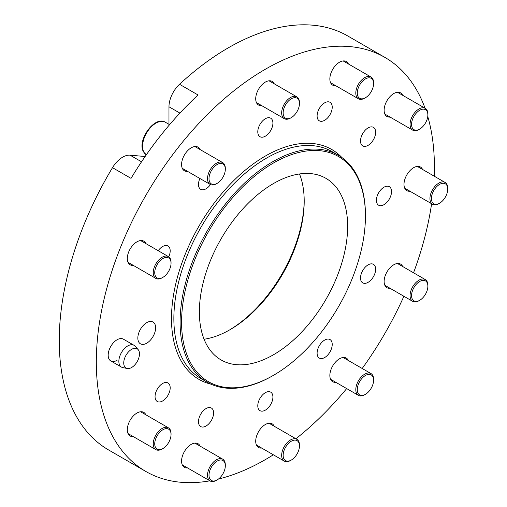 <?xml version="1.0" encoding="UTF-8"?>
<svg xmlns="http://www.w3.org/2000/svg" width="507" height="507" viewBox="0 0 507 507"><rect width="100%" height="100%" fill="white"/><g stroke="black" fill="none" stroke-linecap="round" stroke-linejoin="round"><path stroke-width="0.76" d="M425.037 108.206A239.057 138.018 120 0 0 384.876 57.399L347.808 35.997A239.057 138.018 120 0 0 228.283 47.842A239.057 138.018 120 0 0 179.522 84.289L198.06 94.986A239.057 138.018 120 0 0 131.028 178.369L112.497 167.671A20.971 12.105 -60 0 1 122.65 157.157A20.971 12.105 -60 0 1 130.065 155.174L141.542 161.796M272.766 375.725L272.766 375.725A131.06 75.67 -60 0 1 272.766 375.725L273.507 375.294A130.014 75.061 120 0 0 365.439 216.064A130.014 75.061 120 0 0 273.507 162.981A130.014 75.061 120 0 0 181.576 322.218A130.014 75.061 120 0 0 273.507 375.294L272.766 375.725A131.06 75.67 -60 0 1 207.236 382.215A131.06 75.67 -60 0 1 187.146 277.19A131.06 75.67 -60 0 1 272.766 161.701A131.06 75.67 -60 0 1 338.296 155.205A131.06 75.67 -60 0 1 365.439 215.209A131.06 75.67 -60 0 1 365.439 215.633M133.271 436.59A13.632 7.871 -60 0 1 130.122 435.982A13.632 7.871 -60 0 1 128.037 425.062A13.632 7.871 -60 0 1 136.941 413.047A13.632 7.871 -60 0 1 143.754 412.375A13.632 7.871 -60 0 1 145.851 414.796M187.546 467.923A13.632 7.871 -60 0 1 184.396 467.321A13.632 7.871 -60 0 1 182.311 456.395A13.632 7.871 -60 0 1 191.215 444.386A13.632 7.871 -60 0 1 198.028 443.707A13.632 7.871 -60 0 1 200.126 446.128M261.682 448.061A13.632 7.871 -60 0 1 258.538 447.453A13.632 7.871 -60 0 1 256.447 436.533A13.632 7.871 -60 0 1 265.351 424.517A13.632 7.871 -60 0 1 272.17 423.846A13.632 7.871 -60 0 1 274.262 426.267M335.824 382.316A13.632 7.871 -60 0 1 332.674 381.708A13.632 7.871 -60 0 1 330.589 370.788A13.632 7.871 -60 0 1 339.494 358.779A13.632 7.871 -60 0 1 346.306 358.1A13.632 7.871 -60 0 1 348.404 360.521M390.098 288.312A13.632 7.871 -60 0 1 386.949 287.703A13.632 7.871 -60 0 1 384.864 276.784A13.632 7.871 -60 0 1 393.768 264.774A13.632 7.871 -60 0 1 400.581 264.096A13.632 7.871 -60 0 1 402.678 266.517M409.96 191.234A13.632 7.871 -60 0 1 406.817 190.626A13.632 7.871 -60 0 1 404.725 179.706A13.632 7.871 -60 0 1 413.63 167.69A13.632 7.871 -60 0 1 420.449 167.018A13.632 7.871 -60 0 1 422.546 169.439M390.098 117.092A13.632 7.871 -60 0 1 386.949 116.49A13.632 7.871 -60 0 1 384.864 105.564A13.632 7.871 -60 0 1 393.768 93.554A13.632 7.871 -60 0 1 400.581 92.876A13.632 7.871 -60 0 1 402.678 95.297M335.824 85.759A13.632 7.871 -60 0 1 332.674 85.151A13.632 7.871 -60 0 1 330.589 74.231A13.632 7.871 -60 0 1 339.494 62.215A13.632 7.871 -60 0 1 346.306 61.543A13.632 7.871 -60 0 1 348.404 63.964M261.682 105.621A13.632 7.871 -60 0 1 258.538 105.019A13.632 7.871 -60 0 1 256.447 94.093A13.632 7.871 -60 0 1 265.351 82.083A13.632 7.871 -60 0 1 272.17 81.405A13.632 7.871 -60 0 1 274.262 83.826M187.546 171.366A13.632 7.871 -60 0 1 184.396 170.758A13.632 7.871 -60 0 1 182.311 159.838A13.632 7.871 -60 0 1 191.215 147.829A13.632 7.871 -60 0 1 198.028 147.15A13.632 7.871 -60 0 1 200.126 149.571M133.271 265.37A13.632 7.871 -60 0 1 130.122 264.762A13.632 7.871 -60 0 1 128.037 253.842A13.632 7.871 -60 0 1 136.941 241.833A13.632 7.871 -60 0 1 143.754 241.155A13.632 7.871 -60 0 1 145.851 243.575M229.177 330.171A107.364 61.987 120 0 0 304.194 200.233M299.498 173.958A104.848 60.536 -60 0 1 304.2 201.254A104.848 60.536 -60 0 1 230.064 329.664L230.064 329.664A104.848 60.536 -60 0 1 204.074 339.24M162.62 383.495A10.698 6.173 -60 0 1 167.969 382.969A10.698 6.173 -60 0 1 169.611 391.537A10.698 6.173 -60 0 1 162.62 400.961A10.698 6.173 -60 0 1 157.271 401.493A10.698 6.173 -60 0 1 155.636 392.919A10.698 6.173 -60 0 1 162.62 383.495M206.038 408.566A10.698 6.173 -60 0 1 211.387 408.034A10.698 6.173 -60 0 1 213.029 416.608A10.698 6.173 -60 0 1 206.038 426.032A10.698 6.173 -60 0 1 200.696 426.558A10.698 6.173 -60 0 1 199.055 417.99A10.698 6.173 -60 0 1 206.038 408.566M265.351 392.672A10.698 6.173 -60 0 1 270.7 392.145A10.698 6.173 -60 0 1 272.341 400.714A10.698 6.173 -60 0 1 265.351 410.138A10.698 6.173 -60 0 1 260.002 410.67A10.698 6.173 -60 0 1 258.367 402.095A10.698 6.173 -60 0 1 265.351 392.672M324.664 340.077A10.698 6.173 -60 0 1 330.013 339.551A10.698 6.173 -60 0 1 331.648 348.119A10.698 6.173 -60 0 1 324.664 357.543A10.698 6.173 -60 0 1 319.315 358.075A10.698 6.173 -60 0 1 317.68 349.5A10.698 6.173 -60 0 1 324.664 340.077M368.082 264.876A10.698 6.173 -60 0 1 373.431 264.343A10.698 6.173 -60 0 1 375.072 272.918A10.698 6.173 -60 0 1 368.082 282.342A10.698 6.173 -60 0 1 362.733 282.868A10.698 6.173 -60 0 1 361.098 274.3A10.698 6.173 -60 0 1 368.082 264.876M383.976 187.21A10.698 6.173 -60 0 1 389.325 186.684A10.698 6.173 -60 0 1 390.96 195.252A10.698 6.173 -60 0 1 383.976 204.676A10.698 6.173 -60 0 1 378.628 205.208A10.698 6.173 -60 0 1 376.986 196.634A10.698 6.173 -60 0 1 383.976 187.21M368.082 127.897A10.698 6.173 -60 0 1 373.431 127.371A10.698 6.173 -60 0 1 375.072 135.939A10.698 6.173 -60 0 1 368.082 145.363A10.698 6.173 -60 0 1 362.733 145.896A10.698 6.173 -60 0 1 361.098 137.327A10.698 6.173 -60 0 1 368.082 127.897M324.664 102.832A10.698 6.173 -60 0 1 330.013 102.3A10.698 6.173 -60 0 1 331.648 110.875A10.698 6.173 -60 0 1 324.664 120.298A10.698 6.173 -60 0 1 319.315 120.824A10.698 6.173 -60 0 1 317.68 112.256A10.698 6.173 -60 0 1 324.664 102.832M265.351 118.727A10.698 6.173 -60 0 1 270.7 118.194A10.698 6.173 -60 0 1 272.341 126.763A10.698 6.173 -60 0 1 265.351 136.187A10.698 6.173 -60 0 1 260.002 136.719A10.698 6.173 -60 0 1 258.367 128.151A10.698 6.173 -60 0 1 265.351 118.727M210.462 184.58A10.698 6.173 -60 0 1 206.038 188.781A10.698 6.173 -60 0 1 200.696 189.314A10.698 6.173 -60 0 1 199.897 178.496M158.209 250.712A10.698 6.173 -60 0 1 162.62 246.522A10.698 6.173 -60 0 1 167.969 245.99A10.698 6.173 -60 0 1 168.755 256.821M117.073 360.312A12.58 7.263 -60 0 1 110.78 360.933A12.58 7.263 -60 0 1 108.853 350.85A12.58 7.263 -60 0 1 117.073 339.766A12.58 7.263 -60 0 1 123.366 339.145L134.038 345.305A12.58 7.263 120 0 0 124.342 348.677A12.58 7.263 120 0 0 118.853 361.339A12.58 7.263 120 0 0 121.458 367.1A12.58 7.263 120 0 0 122.764 367.588L127.2 368.494A11.122 6.42 120 0 0 131.605 367.512A11.122 6.42 120 0 0 139.469 353.886A11.122 6.42 120 0 0 138.119 349.583A11.122 6.42 120 0 0 131.605 349.348A11.122 6.42 120 0 0 123.74 362.968A11.122 6.42 120 0 0 127.2 368.494M146.732 322.642A12.58 7.263 -60 0 1 153.019 322.021A12.58 7.263 -60 0 1 154.946 332.104A12.58 7.263 -60 0 1 146.732 343.188A12.58 7.263 -60 0 1 140.439 343.816A12.58 7.263 -60 0 1 138.512 333.733A12.58 7.263 -60 0 1 146.732 322.642M112.497 167.671A239.057 138.018 120 0 0 108.758 450.058L145.826 471.459A239.057 138.018 120 0 0 209.904 480.832M384.876 57.399A239.057 138.018 120 0 0 265.351 69.244A239.057 138.018 120 0 0 109.182 279.902A239.057 138.018 120 0 0 145.826 471.459M218.479 479.026A239.057 138.018 120 0 0 265.351 459.621A239.057 138.018 120 0 0 273.343 454.792M273.507 354.748A104.848 60.536 120 0 0 342.003 262.353A104.848 60.536 120 0 0 325.931 178.337A104.848 60.536 120 0 0 273.507 183.528A104.848 60.536 120 0 0 205.012 275.922A104.848 60.536 120 0 0 221.084 359.938A104.848 60.536 120 0 0 273.507 354.748M145.129 156.517L130.065 155.174M179.922 113.099L168.97 106.774L168.97 124.323M168.97 106.774A20.971 12.105 -60 0 1 179.522 84.289M295.911 438.764A239.057 138.018 120 0 0 346.68 388.584M362.201 368.488A239.057 138.018 120 0 0 403.895 296.278M413.541 272.791A239.057 138.018 120 0 0 431.603 203.725M434.201 176.17A239.057 138.018 120 0 0 427.762 116.54M158.425 278.4A11.534 6.661 120 0 0 162.886 277.361A11.534 6.661 120 0 0 171.043 263.234A11.534 6.661 120 0 0 167.348 257.48A11.534 6.661 120 0 0 156.061 266.733A11.534 6.661 120 0 0 158.425 278.4M162.886 277.361L162.145 277.785A12.58 7.263 -60 0 1 157.278 278.926A12.58 7.263 -60 0 1 155.858 278.413A12.58 7.263 -60 0 1 155.237 265.028A12.58 7.263 -60 0 1 167.012 256.105A12.58 7.263 -60 0 1 168.438 256.618A12.58 7.263 -60 0 1 171.043 262.379L171.043 263.234M166.569 445.438A11.534 6.661 120 0 0 171.043 434.455A11.534 6.661 120 0 0 159.204 432.883A11.534 6.661 120 0 0 154.958 445.926A11.534 6.661 120 0 0 162.886 448.575A11.534 6.661 120 0 0 166.569 445.438M162.886 448.575L162.145 449.006A12.58 7.263 -60 0 1 155.858 449.627A12.58 7.263 -60 0 1 158.127 431.888A12.58 7.263 -60 0 1 168.438 427.838A12.58 7.263 -60 0 1 171.043 433.593L171.043 434.455M223.986 471.706A11.534 6.661 120 0 0 225.317 465.787A11.534 6.661 120 0 0 219.487 460.128A11.534 6.661 120 0 0 210.335 469.286A11.534 6.661 120 0 0 209.987 479.121A11.534 6.661 120 0 0 217.161 479.914A11.534 6.661 120 0 0 223.986 471.706M217.161 479.914L216.419 480.338A12.58 7.263 -60 0 1 210.132 480.966A12.58 7.263 -60 0 1 208.973 468.747A12.58 7.263 -60 0 1 222.712 459.171A12.58 7.263 -60 0 1 225.317 464.932L225.317 465.787M299.447 446.445A11.534 6.661 120 0 0 299.46 445.919A11.534 6.661 120 0 0 291.525 441.09A11.534 6.661 120 0 0 283.16 454.811A11.534 6.661 120 0 0 291.303 460.045A11.534 6.661 120 0 0 299.447 446.445M291.303 460.045L290.562 460.476A12.58 7.263 -60 0 1 284.269 461.097A12.58 7.263 -60 0 1 281.677 454.766A12.58 7.263 -60 0 1 287.38 442.44A12.58 7.263 -60 0 1 296.849 439.309A12.58 7.263 -60 0 1 299.46 445.064L299.46 445.919M372.715 376.435A11.534 6.661 120 0 0 361.757 378.609A11.534 6.661 120 0 0 358.164 393.343A11.534 6.661 120 0 0 365.439 394.307A11.534 6.661 120 0 0 373.596 380.18A11.534 6.661 120 0 0 372.715 376.435M365.439 394.307L364.698 394.731A12.58 7.263 -60 0 1 358.411 395.359A12.58 7.263 -60 0 1 356.763 393.679A12.58 7.263 -60 0 1 359.482 379.154A12.58 7.263 -60 0 1 370.991 373.564A12.58 7.263 -60 0 1 372.639 375.237A12.58 7.263 -60 0 1 373.596 379.325L373.596 380.18M138.119 349.583L135.115 346.192A12.58 7.263 120 0 0 134.038 345.305M424.175 280.422A11.534 6.661 120 0 0 412.888 289.674A11.534 6.661 120 0 0 415.252 301.342A11.534 6.661 120 0 0 419.714 300.302A11.534 6.661 120 0 0 427.87 286.176A11.534 6.661 120 0 0 424.175 280.422M419.714 300.302L418.972 300.727A12.58 7.263 -60 0 1 414.105 301.861A12.58 7.263 -60 0 1 412.685 301.348A12.58 7.263 -60 0 1 412.064 287.963A12.58 7.263 -60 0 1 423.839 279.046A12.58 7.263 -60 0 1 425.265 279.56A12.58 7.263 -60 0 1 427.87 285.321L427.87 286.176M440.032 184.142A11.534 6.661 120 0 0 431.438 197.983A11.534 6.661 120 0 0 439.132 203.465A11.534 6.661 120 0 0 439.582 203.218A11.534 6.661 120 0 0 447.738 189.098A11.534 6.661 120 0 0 440.032 184.142M439.582 203.218L438.84 203.649A12.58 7.263 -60 0 1 438.346 203.915A12.58 7.263 -60 0 1 432.547 204.27A12.58 7.263 -60 0 1 430.716 193.877A12.58 7.263 -60 0 1 439.328 182.837A12.58 7.263 -60 0 1 445.127 182.482A12.58 7.263 -60 0 1 447.738 188.236L447.738 189.098M416.032 113.391A11.534 6.661 120 0 0 411.779 126.427A11.534 6.661 120 0 0 419.714 129.082A11.534 6.661 120 0 0 423.396 125.939A11.534 6.661 120 0 0 427.87 114.956A11.534 6.661 120 0 0 416.032 113.391M419.714 129.082L418.972 129.507A12.58 7.263 -60 0 1 412.685 130.134A12.58 7.263 -60 0 1 414.954 112.389A12.58 7.263 -60 0 1 425.265 108.34A12.58 7.263 -60 0 1 427.87 114.1L427.87 114.956M358.614 87.122A11.534 6.661 120 0 0 358.265 96.951A11.534 6.661 120 0 0 365.439 97.743A11.534 6.661 120 0 0 372.271 89.536A11.534 6.661 120 0 0 373.596 83.617A11.534 6.661 120 0 0 367.765 77.958A11.534 6.661 120 0 0 358.614 87.122M365.439 97.743L364.698 98.174A12.58 7.263 -60 0 1 358.411 98.795A12.58 7.263 -60 0 1 357.251 86.583A12.58 7.263 -60 0 1 370.991 77.007A12.58 7.263 -60 0 1 373.596 82.761L373.596 83.617M283.16 112.377A11.534 6.661 120 0 0 291.303 117.611A11.534 6.661 120 0 0 299.447 104.011A11.534 6.661 120 0 0 299.46 103.485A11.534 6.661 120 0 0 291.525 98.65A11.534 6.661 120 0 0 283.16 112.377M291.303 117.611L290.562 118.036A12.58 7.263 -60 0 1 284.269 118.663A12.58 7.263 -60 0 1 281.677 112.326A12.58 7.263 -60 0 1 287.38 100.006A12.58 7.263 -60 0 1 296.849 96.869A12.58 7.263 -60 0 1 299.46 102.629L299.46 103.485M209.885 182.387A11.534 6.661 120 0 0 217.161 183.35A11.534 6.661 120 0 0 225.317 169.23A11.534 6.661 120 0 0 224.436 165.485A11.534 6.661 120 0 0 213.479 167.659A11.534 6.661 120 0 0 209.885 182.387M217.161 183.35L216.419 183.781A12.58 7.263 -60 0 1 210.132 184.402A12.58 7.263 -60 0 1 208.485 182.729A12.58 7.263 -60 0 1 211.204 168.204A12.58 7.263 -60 0 1 222.712 162.614A12.58 7.263 -60 0 1 224.36 164.287A12.58 7.263 -60 0 1 225.317 168.375L225.317 169.23M338.296 155.205L332.066 151.612A131.06 75.67 120 0 0 266.536 158.102A131.06 75.67 120 0 0 180.917 273.596A131.06 75.67 120 0 0 201.006 378.621L207.236 382.215M211.096 384.192A132.739 76.639 -60 0 1 175.91 283.198A132.739 76.639 -60 0 1 265.351 156.048A132.739 76.639 -60 0 1 341.946 157.563M146.485 154.927L143.677 152.081C136.351 141.174 154.521 115.152 165.358 122.238A18.873 10.894 120 0 0 148.095 130.622A18.873 10.894 120 0 0 144.013 152.411A18.873 10.894 120 0 0 146.308 154.819M365.439 216.064L365.439 215.209M140.61 240.552L168.438 256.618M128.024 262.341L155.858 278.413M140.61 411.766L168.438 427.838M128.024 433.561L155.858 449.627M194.884 443.105L222.712 459.171M182.298 464.9L210.132 480.966M269.021 423.237L296.849 439.309M256.441 445.032L284.269 461.097M343.163 357.498L370.991 373.564M330.577 379.287L358.411 395.359M110.78 360.933L121.458 367.1M384.851 285.283L412.685 301.348M397.437 263.494L425.265 279.56M404.719 188.205L432.547 204.27M417.299 166.41L445.127 182.482M384.851 114.062L412.685 130.134M397.437 92.274L425.265 108.34M330.577 82.73L358.411 98.795M343.163 60.935L370.991 77.007M256.441 102.598L284.269 118.663M269.021 80.803L296.849 96.869M182.298 168.337L210.132 184.402M194.884 146.548L222.712 162.614M165.358 122.238L169.598 124.684"/></g></svg>
